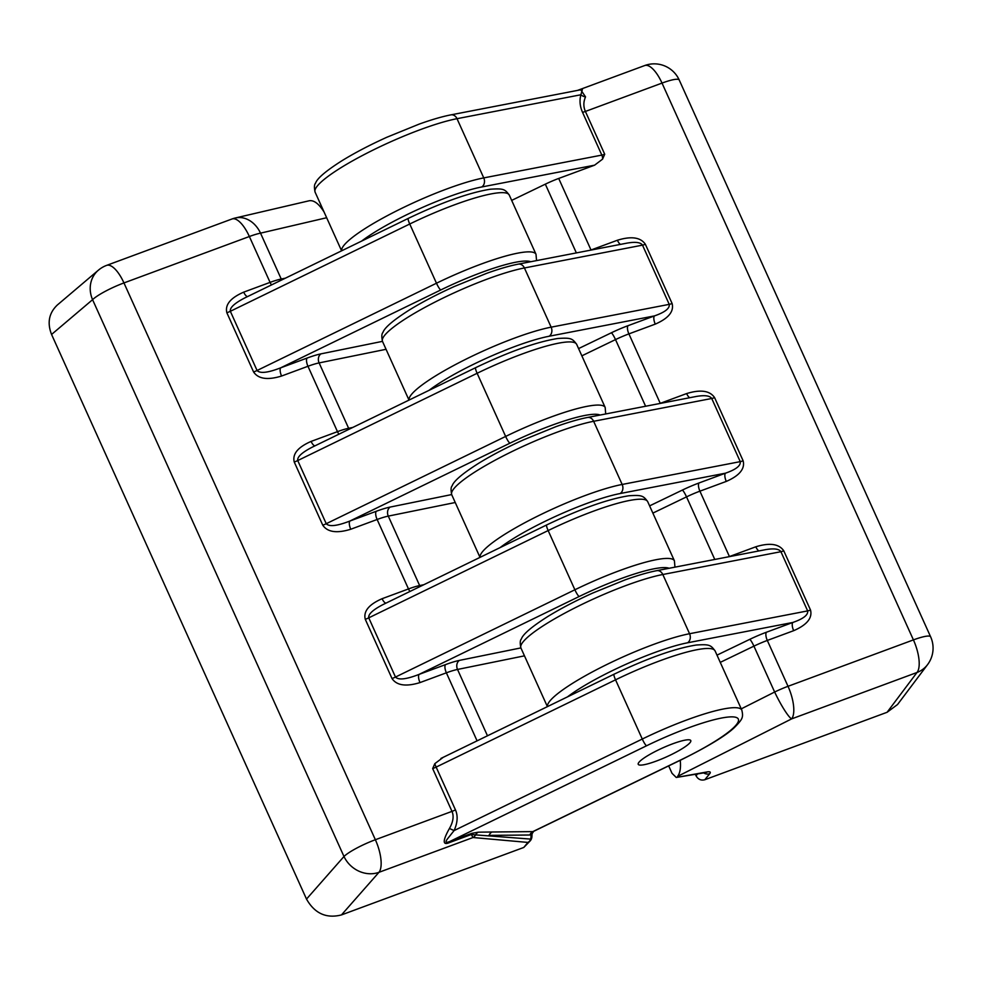 <?xml version="1.0" encoding="UTF-8"?>
<svg xmlns="http://www.w3.org/2000/svg" width="982" height="982" viewBox="0 0 982 982"><rect width="100%" height="100%" fill="white"/><g stroke="black" fill="none" stroke-linecap="round" stroke-linejoin="round"><path stroke-width="1.47" d="M695.366 774.282L696.042 775.78C698.092 779.389 701.001 780.715 704.794 779.745L887.09 712.281L917.004 672.486A27.459 25.176 36.9 0 0 927.56 664.63L927.56 664.63A27.459 27.459 0 0 0 930.629 636.815A27.459 4.628 -24.3 0 0 913.42 639.896L788.018 686.308A27.459 4.628 155.7 0 0 774.638 692.028L741.25 708.857M927.56 664.63L897.548 704.524L887.09 712.281M580.743 89.779L585.542 96.874A6.862 4.959 15.4 0 1 580.89 94.763L582.387 89.46L450.885 114.869A6.862 5.524 79.1 0 1 457.011 118.687L580.89 94.763C579.343 100.532 579.896 106.375 582.522 112.304A6.862 1.154 -24.3 0 0 585.395 111.445L662.015 83.089L913.42 639.896A27.459 10.36 69.7 0 1 917.004 672.486L791.602 718.898A27.459 3.903 -116.8 0 1 774.638 692.028L753.918 646.144A27.459 4.628 155.7 0 1 767.31 640.436L788.018 686.308A27.459 10.36 69.7 0 1 791.602 718.898L677.592 776.394C680.096 773.104 680.98 767.74 680.244 760.289M585.542 96.874C583.357 101.846 583.308 106.694 585.395 111.445L604.716 154.235L602.555 159.158A6.862 5.524 -100.9 0 0 601.831 155.095A6.862 1.154 155.7 0 0 604.716 154.235M703.677 772.895A6.862 6.211 39.3 0 0 709.765 773.669L704.794 779.745M511.671 200.389L545.329 184.162A27.459 4.628 155.7 0 1 558.709 178.454L594.576 165.185L602.555 159.158M518.275 264.133L627.228 243.082C635.587 241.67 640.669 242.358 642.498 245.144L524.413 267.963A87.877 14.804 155.7 0 0 432.485 303.377A87.877 14.804 155.7 0 0 382.501 341.429C381.495 336.74 381.63 333.77 382.919 332.517C384.478 327.706 393.254 320.218 409.248 310.054C422.162 302.1 437.162 294.269 454.249 286.523L486.52 273.389C498.905 268.945 509.486 265.852 518.275 264.133A6.862 5.524 79.1 0 1 524.413 267.963L551.148 327.166A6.862 5.524 79.1 0 1 549.098 336.249A81.015 13.65 155.7 0 0 429.024 390.357M558.709 178.454L591.017 250.005L617.396 240.246A6.862 2.59 -110.3 0 0 620.464 244.395M668.681 765.899L672.032 773.325L676.267 777.474L707.261 771.901A6.862 5.462 80.5 0 1 705.542 772.576L705.837 772.515M645.37 244.285A6.862 1.154 -24.3 0 1 642.498 245.144L669.233 304.359C669.859 308.422 664.924 312.276 654.442 315.909A6.862 2.59 -110.3 0 0 655.264 324.121C668.521 318.352 674.131 311.478 672.105 303.499L645.37 244.285C640.645 237.313 631.316 235.962 617.396 240.246M587.518 417.473L696.459 396.421C704.818 395.01 709.9 395.697 711.729 398.483L593.644 421.29A87.877 14.804 -24.3 0 0 501.716 456.716A87.877 14.804 -24.3 0 0 451.745 494.768C450.726 490.079 450.861 487.109 452.15 485.857C453.709 481.045 462.497 473.557 478.492 463.394C491.405 455.439 506.393 447.596 523.48 439.862L555.751 426.728C568.136 422.272 578.717 419.191 587.518 417.473A6.862 5.524 79.1 0 1 593.644 421.29L622.158 484.457A6.862 5.524 79.1 0 1 620.121 493.541A81.015 13.65 155.7 0 0 500.034 547.637M480.075 557.346A87.877 14.804 155.7 0 1 531.753 519.097A87.877 14.804 155.7 0 1 622.158 484.457L740.244 461.638C740.87 465.701 735.948 469.556 725.452 473.189A6.862 2.59 -110.3 0 0 726.287 481.413C739.532 475.632 745.142 468.758 743.129 460.779L714.601 397.624C709.876 390.64 700.547 389.302 686.627 393.573A6.862 2.59 -110.3 0 0 689.695 397.722M656.688 570.677L765.641 549.638C773.988 548.214 779.082 548.901 780.911 551.7L662.825 574.507A87.877 14.804 155.7 0 0 570.898 609.932A87.877 14.804 155.7 0 0 520.914 647.973C519.908 643.284 520.043 640.313 521.332 639.073C522.89 634.262 531.667 626.762 547.661 616.598C560.575 608.656 575.575 600.812 592.662 593.079L624.933 579.945C637.318 575.489 647.899 572.408 656.688 570.677A6.862 5.524 79.1 0 1 662.825 574.507L689.56 633.721A6.862 5.524 79.1 0 1 687.51 642.805A81.015 13.65 155.7 0 0 567.436 696.901M547.477 706.61A87.877 14.804 155.7 0 1 599.155 668.361A87.877 14.804 155.7 0 1 689.56 633.721L807.646 610.902C808.272 614.965 803.337 618.82 792.855 622.453A6.862 2.59 -110.3 0 0 793.677 630.677C806.934 624.908 812.544 618.022 810.518 610.043L783.783 550.841C779.057 543.856 769.728 542.506 755.809 546.79A6.862 2.59 69.7 0 0 758.877 550.939M523.787 847.454L527.899 842.421A6.862 6.358 -84.9 0 0 530.832 839.107L475.619 834.884A6.862 6.358 95.1 0 1 473.017 837.523L527.899 842.421A6.862 6.211 -140.7 0 0 530.366 840.678L523.787 847.454L341.478 914.917C326.355 918.771 314.694 913.493 306.507 899.082L51.567 334.457C47.038 322.845 48.94 313.037 57.287 305.046L98.372 270.197A27.459 24.783 49.7 0 0 98.372 270.197A27.459 24.783 49.7 0 0 92.578 299.682A27.459 4.628 155.7 0 1 123.953 282.926L249.367 236.515A27.459 4.628 -24.3 0 1 260.525 233.151L326.65 217.734M533.877 831.226L532.833 831.619A6.862 6.322 89.5 0 0 529.838 835.007L489.024 835.375A6.862 6.322 89.5 0 1 492.019 832L478.283 832.184L471.777 833.35L450.002 841.402C445.607 843.194 444.871 842.225 447.78 838.493L454.089 830.588L449.437 828.477C446.061 834.43 439.654 847 449.486 842.568A6.862 2.59 69.7 0 1 450.002 841.402L646.586 745.768A6.862 1.142 -115.9 0 1 642.277 739.041L454.089 830.588C457.612 822.744 458.066 815.846 455.464 809.892A6.862 1.154 155.7 0 1 451.99 811.378L375.37 839.733L123.953 282.926A27.459 10.36 -110.3 0 0 106.608 265.385A27.459 27.459 0 0 0 98.384 270.197M530.366 840.678A6.862 6.862 0 0 0 531.9 836.75A6.862 4.836 -176.5 0 1 530.832 839.107L531.115 834.602A6.862 5.757 61.5 0 1 533.607 831.361A6.862 5.757 61.5 0 1 533.656 831.337M478.283 832.184A6.862 6.297 89 0 0 475.619 834.884L471.262 834.504A6.862 2.59 69.7 0 1 471.777 833.35M341.478 914.917L378.954 872.323A27.459 10.36 -110.3 0 0 375.37 839.733A27.459 4.628 -24.3 0 0 343.982 856.488A27.459 24.452 41.3 0 0 378.954 872.323L473.017 837.523L471.262 834.504L449.486 842.568M492.019 832L532.833 831.619L681.827 759.405A6.862 1.08 64.1 0 0 682.036 759.417L533.692 831.312L532.084 833.73L529.838 835.007M449.437 828.477C453.205 821.848 454.052 816.152 451.99 811.378L432.669 768.587L434.817 763.665A6.862 1.142 64.1 0 0 436.143 767.102A6.862 1.154 -24.3 0 1 432.669 768.587M235.312 217.992L235.312 217.992A27.459 21.825 76.9 0 1 260.525 233.151L281.233 279.023A27.459 4.628 -24.3 0 0 270.075 282.386L249.367 236.515A27.459 10.36 -110.3 0 0 232.01 218.986A27.459 27.459 0 0 1 235.312 217.992L309.342 200.733C314.031 200.058 318.941 203.826 324.085 212.038M442.808 757.638L434.817 763.665M477.08 740.858L446.368 672.817L419.989 682.588A6.862 2.59 69.7 0 1 419.154 674.364C406.327 679.36 398.434 680.256 395.488 677.052L574.887 589.777A87.877 14.804 -24.3 0 1 674.425 560.845L674.953 567.154M385.951 603.132A6.862 2.59 69.7 0 1 382.108 598.701C368.864 604.47 363.254 611.344 365.279 619.323L392.014 678.537A6.862 1.154 155.7 0 0 395.488 677.052L368.753 617.838C368.103 614.229 372.951 609.761 383.324 604.421L546.667 524.953C580.436 508.836 607.833 499.102 628.861 495.763C641.995 494.916 643.271 495.677 647.69 501.63L674.425 560.845M314.94 445.853A6.862 2.59 69.7 0 1 311.098 441.421C297.853 447.191 292.243 454.065 294.256 462.043L322.771 525.198C327.509 532.183 336.838 533.533 350.758 529.249A6.862 2.59 69.7 0 1 349.923 521.025C337.096 526.021 329.203 526.917 326.245 523.713L505.644 436.438A87.877 14.804 155.7 0 1 605.194 407.505L605.685 413.962M475.644 367.673A6.862 1.142 -115.9 0 0 477.129 373.283L297.73 460.558C297.08 456.949 301.94 452.481 312.313 447.129L475.644 367.673C509.413 351.544 536.81 341.822 557.85 338.471C570.984 337.636 572.26 338.385 576.667 344.351L605.194 407.505M338.913 434.191A6.862 2.59 69.7 0 1 337.477 431.65L307.955 366.274A6.862 2.59 69.7 0 1 307.12 358.049L280.742 367.808C267.914 372.804 260.021 373.7 257.075 370.496L436.474 283.221A87.877 14.804 -24.3 0 1 536.012 254.301L536.54 260.598M408.254 218.409A6.862 1.142 -115.9 0 0 409.74 224.006L230.34 311.294C229.69 307.685 234.551 303.205 244.911 297.865L408.254 218.409C442.023 202.28 469.421 192.558 490.448 189.207C503.582 188.372 504.858 189.121 509.277 195.087L536.012 254.301M247.538 296.589A6.862 2.59 69.7 0 1 243.696 292.145C230.451 297.927 224.841 304.801 226.867 312.779L253.601 371.994C258.327 378.966 267.656 380.316 281.576 376.032A6.862 2.59 -110.3 0 1 280.742 367.808L440.771 289.96A6.862 1.142 -115.9 0 1 436.474 283.221L409.74 224.006A87.877 14.804 -24.3 0 1 509.277 195.087M639.466 761.713A28.834 4.861 -24.3 0 1 667.674 745.78A28.834 4.861 -24.3 0 1 690.788 740.575A28.834 4.861 -24.3 0 1 666.508 756.877A28.834 4.861 -24.3 0 1 638.226 764.303A28.834 4.861 -24.3 0 1 639.466 761.713M697.564 773.914L696.042 775.78M594.576 165.185L481.708 186.985A6.862 5.524 79.1 0 0 483.758 177.902L601.831 155.095L582.522 112.304M679.225 80.008A27.459 27.459 0 0 0 644.658 65.561A27.459 10.36 69.7 0 1 662.015 83.089A27.459 4.628 155.7 0 1 679.225 80.008L930.629 636.815M649.605 505.877L682.343 490.092A34.333 5.782 155.7 0 1 699.086 482.948A6.862 2.59 -110.3 0 0 699.908 491.172L729.43 556.548L755.809 546.79M716.995 655.141L749.745 639.356A34.333 5.782 155.7 0 1 766.476 632.212A6.862 2.59 -110.3 0 0 767.31 640.436L793.677 630.677M578.582 348.585L611.332 332.8A34.333 5.782 155.7 0 1 628.063 325.668A6.862 2.59 -110.3 0 0 628.897 333.892L655.264 324.121M611.332 332.8A6.862 0.994 -115.7 0 1 615.505 339.6A27.459 4.628 155.7 0 1 628.897 333.892L660.248 403.344A6.862 2.59 -110.3 0 0 660.285 403.406M686.627 393.573L660.248 403.344A27.459 4.628 -24.3 0 0 659.83 403.492M682.343 490.092A6.862 0.994 -115.7 0 1 686.528 496.88A27.459 4.628 155.7 0 1 699.908 491.172L726.287 481.413M409.064 400.067A87.877 14.804 155.7 0 1 460.742 361.818A87.877 14.804 155.7 0 1 551.148 327.166L669.233 304.359A6.862 1.154 155.7 0 0 672.105 303.499M709.765 773.669C710.98 772.061 710.146 771.471 707.261 771.901M628.063 325.668L654.442 315.909L549.098 336.249M699.086 482.948L725.452 473.189L620.121 493.541M766.476 632.212L792.855 622.453L687.51 642.805M481.708 186.985A81.015 13.65 155.7 0 0 361.622 241.093M341.601 250.827L315.112 192.165A87.877 14.804 -24.3 0 1 365.083 154.113A87.877 14.804 -24.3 0 1 457.011 118.687L483.758 177.902A87.877 14.804 155.7 0 0 393.34 212.542A87.877 14.804 155.7 0 0 341.662 250.803M652.87 513.107L686.528 496.88L714.773 559.458M581.86 355.828L615.505 339.6L645.604 406.241M545.329 184.162L576.36 252.914M749.745 639.356A6.862 0.994 -115.7 0 1 753.918 646.144L720.26 662.371M783.783 550.841A6.862 1.154 155.7 0 1 780.911 551.7L807.646 610.902A6.862 1.154 155.7 0 0 810.518 610.043M714.601 397.624A6.862 1.154 -24.3 0 1 711.729 398.483L740.244 461.638A6.862 1.154 155.7 0 0 743.129 460.779M715.08 650.894L741.815 710.109A87.877 14.804 155.7 0 0 642.277 739.041L615.542 679.826A87.877 14.804 -24.3 0 1 715.08 650.894C710.673 644.941 709.397 644.18 696.263 645.027C675.223 648.366 647.825 658.1 614.057 674.217A6.862 1.142 -115.9 0 0 615.542 679.826L436.143 767.102L455.464 809.892M311.098 441.421L337.477 431.65A27.459 4.628 -24.3 0 1 348.635 428.287L319.113 362.91A27.459 4.628 -24.3 0 0 307.955 366.274L281.576 376.032M271.523 284.927A6.862 2.59 69.7 0 1 270.075 282.386L243.696 292.145M392.014 678.537C396.74 685.522 406.069 686.86 419.989 682.588M409.936 591.471A6.862 2.59 69.7 0 1 408.487 588.942L382.108 598.701M420.136 586.5A6.862 5.438 78.5 0 1 419.645 585.567A27.459 4.628 -24.3 0 0 408.487 588.942L377.125 519.49A6.862 2.59 69.7 0 1 376.302 511.266A34.333 5.782 155.7 0 1 390.247 507.056L451.659 494.572M350.758 529.249L377.125 519.49A27.459 4.628 155.7 0 1 388.283 516.115L455.231 502.514M546.667 524.953A6.862 1.142 -115.9 0 0 548.152 530.562L368.753 617.838A6.862 1.154 -24.3 0 1 365.279 619.323M487.477 735.8L457.526 669.454A27.459 4.628 -24.3 0 0 446.368 672.817A6.862 2.59 69.7 0 1 445.533 664.605L419.154 674.364L579.184 596.504A6.862 1.142 -115.9 0 1 574.887 589.777L548.152 530.562A87.877 14.804 -24.3 0 1 647.69 501.63M600.088 415.042A81.015 13.65 155.7 0 0 509.953 443.177A6.862 1.142 -115.9 0 1 505.644 436.438L477.129 373.283A87.877 14.804 -24.3 0 1 576.667 344.351M509.953 443.177L349.923 521.025L376.302 511.266M440.771 289.96A81.015 13.65 -24.3 0 1 530.697 261.728M579.184 596.504A81.015 13.65 -24.3 0 1 669.11 568.283M423.807 584.72L419.645 585.567L388.283 516.115A6.862 5.438 78.5 0 1 390.247 507.056M281.736 279.956A6.862 5.438 78.5 0 1 281.233 279.023L285.394 278.176M253.601 371.994A6.862 1.154 -24.3 0 0 257.075 370.496L230.34 311.294A6.862 1.154 -24.3 0 1 226.867 312.779M386.061 349.297L319.113 362.91A6.862 5.438 78.5 0 1 321.065 353.839L382.477 341.355M307.12 358.049A34.333 5.782 -24.3 0 1 321.065 353.839M349.126 429.22A6.862 5.438 78.5 0 1 348.635 428.287L352.784 427.44M322.771 525.198A6.862 1.154 155.7 0 0 326.245 523.713L297.73 460.558A6.862 1.154 -24.3 0 1 294.256 462.043M524.474 655.841L457.526 669.454A6.862 5.438 78.5 0 1 459.478 660.383L520.89 647.911M445.533 664.605A34.333 5.782 -24.3 0 1 459.478 660.383M306.507 899.082L343.982 856.488L92.578 299.682L51.567 334.457M681.827 759.405A81.015 13.65 155.7 0 0 736.439 717.523A81.015 13.65 155.7 0 0 646.586 745.768M644.658 65.561L577.514 90.405M676.267 777.474L705.542 772.576M547.404 706.647L520.914 647.973M408.991 400.091L382.501 341.429M480.014 557.383L451.745 494.768M315.112 192.165C314.093 187.476 314.24 184.506 315.517 183.253C317.088 178.442 325.864 170.954 341.859 160.79C354.772 152.836 369.772 144.992 386.847 137.259L419.13 124.125C431.503 119.681 442.096 116.588 450.885 114.869M614.057 674.217L440.93 758.435M106.608 265.385L232.01 218.986M682.036 759.417C708.243 746.345 725.637 735.776 734.205 727.736C742.822 719.008 743.46 717.326 741.815 710.109M531.9 836.75L532.084 833.73"/></g></svg>
